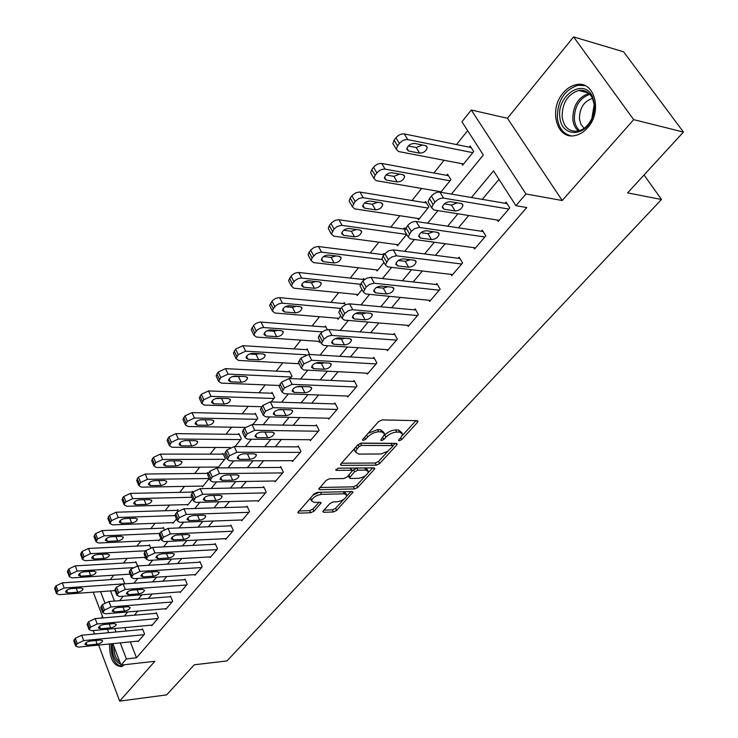 <?xml version="1.0" encoding="UTF-8"?>
<svg xmlns="http://www.w3.org/2000/svg" width="738" height="738" viewBox="0 0 738 738"><rect width="100%" height="100%" fill="white"/><g stroke="black" fill="none" stroke-linecap="round" stroke-linejoin="round"><path stroke-width="1.11" d="M399.267 440.771L401.629 439.654L417.514 422.357L418.04 421.287L417.127 420.669L382.136 419.894L378.64 421.546L362.819 439.276L362.487 439.986L363.188 440.438L365.605 439.304L367.625 437.034C370.882 433.824 374.572 432.09 378.686 431.822L381.638 431.868L384.729 433.898L380.753 440.171L381.426 440.604L383.815 439.479L385.845 437.237C389.101 434.073 392.745 432.348 396.776 432.09L399.655 432.127L402.634 434.082L401.002 437.403L398.972 439.627L398.612 440.346L399.267 440.771M587.605 127.729C602.817 111.484 594.514 80.294 576.387 84.649C571.47 85.59 567.07 88.348 563.195 92.933C548.426 109.353 556.664 139.916 574.948 135.571C579.588 134.657 583.813 132.037 587.605 127.729M323.262 510.89L322.838 511.748L323.834 512.292L333.382 511.96L336.602 510.438L353.041 492.126L352.081 491.573L317.414 492.347L314.074 493.925L297.783 512.587L298.825 513.15L310.698 512.744L313.964 511.203L321.15 502.827L320.144 502.264L314.268 502.43L311.528 500.89C312.691 497.486 316.021 495.299 321.528 494.349L344.342 493.805L346.934 495.281C345.762 498.648 342.469 500.816 337.054 501.785L333.299 501.886L330.043 503.427L323.262 510.89M130.312 641.875L136.484 657.779L126.382 658.896L121.032 665.113L112.859 643.637M683.453 132.065L633.684 119.648L573.592 36.9L623.592 51.789L683.453 132.065L627.595 192.895L661.488 199.472L226.953 660.944L194.288 664.781L166.65 694.882L119.667 701.1L154.869 661.285L121.032 665.113M573.592 36.9L507.44 118.283L562.208 200.505L633.684 119.648M562.208 200.505L525.963 193.983L515.917 205.681L493.528 170.875L471.425 197.516M136.484 657.779L526.766 207.526L515.917 205.681M376.315 465.161L379.636 463.593L396.73 444.986L397.228 443.962L396.306 443.372L361.399 443.114L357.948 444.737L340.947 463.796L340.495 464.755L341.51 465.374L376.315 465.161L375.218 463.03L378.529 461.471L388.243 450.872M374.295 469.405L357.764 487.403L354.498 488.943L319.803 489.663L318.779 489.073L326.187 480.346L329.554 478.759L343.825 478.556L347.155 476.979L352.321 470.826L351.334 470.235L336.454 470.374L335.744 469.94L338.438 468.16L373.825 467.874L374.766 468.445L374.295 469.405L373.502 467.874M93.2 630.547L94.501 634.025M98.652 645.077L119.667 701.1M498.999 179.371L482.265 199.371M468.759 215.514L458.464 227.821M445.162 243.715L435.438 255.339M422.339 271.003L413.16 281.962M400.254 297.405L391.592 307.746M378.862 322.958L370.697 332.727M358.151 347.727L350.439 356.943M338.069 371.721L330.799 380.421M318.604 394.996L311.74 403.188M299.711 417.57L293.254 425.3M281.381 439.488L275.292 446.767M263.577 460.761L257.848 467.615M246.289 481.434L240.892 487.883M229.481 501.517L224.407 507.587M213.153 521.046L208.374 526.747M197.258 540.041L192.775 545.391M181.797 558.518L177.6 563.537M166.751 576.498L162.812 581.212M152.102 594.016L148.412 598.426M137.831 611.073L134.381 615.188M124.777 627.614L126.106 631.027M497.283 220.044L498.178 221.455L509.783 207.913L506.084 202.138L505.115 203.273M473.768 247.664L474.58 248.992L485.807 235.883L482.237 230.136L481.296 231.234M451.001 274.388L451.739 275.634L462.606 262.949L459.156 257.221L458.252 258.291M428.944 300.265L429.627 301.436L440.152 289.158L436.813 283.457L435.937 284.481M407.579 325.338L408.197 326.436L418.4 314.536L415.162 308.862L414.313 309.859M386.86 349.627L387.432 350.67L397.321 339.139L394.184 333.484L393.363 334.452M366.758 373.179L367.293 374.175L376.878 362.985L373.843 357.358L373.041 358.299M347.257 396.029L347.746 396.979L357.054 386.122L354.111 380.522L353.336 381.435M328.318 418.215L328.779 419.11L337.81 408.566L334.96 403.003L334.203 403.889M309.932 439.747L310.357 440.604L319.13 430.365L316.362 424.839L315.633 425.697M292.064 460.669L292.46 461.49L300.984 451.536L298.3 446.038L297.589 446.877M274.702 481.001L275.071 481.785L283.355 472.117L280.744 466.647L280.053 467.458M257.811 500.761L258.152 501.517L266.215 492.117L263.678 486.674L263.005 487.467M241.381 519.986L241.704 520.714L249.545 511.563L247.082 506.157L246.427 506.923M225.394 538.694L225.699 539.386L233.328 530.484L230.929 525.115L230.293 525.862M209.832 556.904L210.118 557.568L217.544 548.906L215.21 543.565L214.592 544.284M194.675 574.634L194.952 575.271L202.184 566.83L199.915 561.526L199.306 562.236M179.915 591.894L180.173 592.513L187.212 584.293L185.007 579.016L184.417 579.708M165.524 608.721L165.773 609.32L172.637 601.304L170.487 596.064L169.915 596.738M151.502 625.123L151.733 625.695L158.43 617.89L156.327 612.678L155.773 613.333M137.831 641.11L138.043 641.673L144.574 634.053L142.526 628.877L141.982 629.514M467.643 130.626L456.527 144.583M444.045 160.266L433.907 173.006M421.61 188.448L412.007 200.524M399.895 215.736L390.78 227.184M378.852 242.175L370.218 253.023M358.465 267.793L350.273 278.078M338.687 292.635L330.928 302.386M319.499 316.731L312.146 325.975M300.883 340.126L293.909 348.88M282.802 362.838L276.196 371.14M265.237 384.904L258.983 392.764M248.171 406.343L242.249 413.787M231.584 427.191L225.966 434.239M215.441 447.468L210.127 454.138M199.74 467.191L194.712 473.501M184.454 486.388L179.703 492.357M169.574 505.087L165.081 510.724M155.081 523.297L150.838 528.62M140.958 541.037L136.954 546.065M127.194 558.334L123.421 563.076M113.772 575.188L110.211 579.662M110.552 590.917L114.491 601.083M461.748 163.67L462.68 165.155L473.704 151.521L470.198 146.041L469.285 147.185M440.743 192.267L450.927 179.685L447.532 174.223L446.638 175.33M439.396 191.502L439.765 192.101M417.736 218.448L418.52 219.749L428.861 206.963L425.577 201.52L424.719 202.59M404.987 229.131L404.304 227.959L403.465 229.001M396.749 244.555L397.459 245.782L406.684 234.38M384.249 254.592L383.677 253.604L382.865 254.61M376.38 269.859L377.035 271.021L383.963 262.46M364.351 279.674L363.677 278.466L362.893 279.444M356.629 294.407L357.229 295.514L361.998 289.619M345.412 304.72L344.268 302.598L343.502 303.549M337.451 318.226L338.004 319.277L340.744 315.901M327.312 329.618L325.421 326.021L324.683 326.943M318.825 341.353L319.342 342.349L320.163 341.343M309.536 354.471L307.128 348.77L306.399 349.674M290.043 378.566L291.99 376.168L289.342 370.882L288.641 371.749M271.15 401.924L274.628 397.625L272.054 392.367L271.372 393.216M252.82 424.581L257.746 418.492L255.247 413.262L254.592 414.083M235.035 446.564L241.326 438.787L238.9 433.584L238.254 434.387M217.489 467.071L217.839 467.837L225.348 458.538L222.987 453.363L222.359 454.147M207.95 473.621L207.498 472.615L206.889 473.381M202.157 486.084L202.48 486.812L209.26 478.427M192.83 492.301L192.415 491.37L191.825 492.108M187.221 504.598L187.526 505.309L192.636 498.98M178.245 510.853L177.72 509.635L177.138 510.355M172.664 522.642L172.95 523.316L176.483 518.952M164.223 529.404L163.402 527.439L162.84 528.14M158.476 540.216L158.753 540.871L160.783 538.371M150.663 547.771L149.445 544.792L148.892 545.474M144.648 557.356L144.906 557.993L145.506 557.245M137.536 565.954L135.829 561.719L135.294 562.384M123.938 583.915L124.51 583.195L122.554 578.223L122.028 578.878M661.488 199.472L644.043 174.98M102.517 616.498L101.244 618.066M451.425 194.094L483.325 155.008L461.96 121.788L471.259 109.999L525.963 193.983M507.44 118.283L471.259 109.999M108.68 632.678L107.37 629.228M103.062 617.909L93.256 592.171M114.731 628.545L116.05 631.977M120.239 642.89L126.382 658.896M457.929 213.789L447.643 226.197M434.35 242.23L424.636 253.937M411.546 269.721L402.376 280.772M389.479 296.325L380.836 306.75M368.124 322.072L359.969 331.916M347.441 347.017L339.748 356.297M327.395 371.177L320.135 379.932M307.967 394.609L301.122 402.865M289.121 417.339L282.672 425.116M270.828 439.387L264.757 446.711M253.069 460.798L247.359 467.689M235.828 481.591L230.45 488.076M219.075 501.794L214.011 507.892M202.784 521.434L198.033 527.163M186.945 540.53L182.48 545.917M171.539 559.109L167.351 564.155M156.548 577.19L152.618 581.922M141.945 594.791L138.274 599.219M127.729 611.931L124.298 616.064M119.648 600.677L123.292 596.203M133.892 583.223L137.785 578.444M148.523 565.29L152.683 560.188M163.55 546.867L167.987 541.434M179.002 527.938L183.734 522.144M194.887 508.464L199.924 502.301M211.234 488.445L216.585 481.886M228.051 467.837L233.743 460.863M245.357 446.619L251.409 439.211M263.189 424.765L269.61 416.896M281.565 402.256L288.383 393.898M300.504 379.046L307.737 370.181M320.034 355.107L327.709 345.707M340.19 330.403L348.327 320.44M361.002 304.905L369.627 294.342M382.487 278.577L391.638 267.368M404.701 251.354L414.396 239.481M427.662 223.208L437.938 210.625M100.571 591.645L104.842 602.761M109.547 643.97C109.501 658.6 113.514 666.156 121.595 666.626L124.639 664.707M401.915 432.736L398.511 429.977L399.655 432.127M384.341 435.485L384.71 435.079C387.957 431.905 391.601 430.189 395.633 429.931L398.511 429.977M384 432.514L380.485 429.691L381.638 431.868M368.142 433.307L377.542 429.645L380.485 429.691M402.311 435.521L415.955 420.642M341.482 463.206L375.218 463.03M392.791 445.909L395.134 443.363M392.459 446.721L392.81 446.02L392.155 445.595L361.528 445.411L359.12 446.545L357.017 448.907L355.495 452.09L358.686 454.091L381.076 453.981L387.718 451.241L392.459 446.721M392.662 445.734L391.029 443.464L392.155 445.595M360.504 443.234L391.029 443.464M354.821 448.243L354.388 449.912L355.061 451.241M372.653 467.883L368.197 472.744M365.578 475.604L356.694 485.29L357.764 487.403M319.812 487.495L353.437 486.831L356.694 485.29M352.127 470.438L350.255 468.086L338.142 468.178M358.373 478.344C363.88 477.394 367.238 475.152 368.456 471.637L365.9 470.097L357.912 470.171L354.572 471.748L349.406 477.873L350.384 478.455L358.373 478.344M367.939 470.623L367.367 469.516L364.812 467.966L365.9 470.097M352.321 470.89L356.823 468.03L364.812 467.966M346.463 494.34L344.222 491.748M319.369 492.301L313.032 495.087M310.735 497.67L310.956 499.709M298.862 510.982L309.674 510.622L312.94 509.082L319.047 502.292M323.936 510.142L332.358 509.866L335.569 508.344L343.899 499.257M346.786 496.111L350.919 491.6M471.185 147.572L404.276 133.919C401.214 133.633 398.437 134.925 395.937 137.785L394.12 140.174L392.893 143.559L394.018 145.423M463.593 164.03L398.612 151.539L396.324 149.251L397.561 145.866L399.396 143.467C401.906 140.617 404.692 139.325 407.754 139.602L472.781 152.665M408.271 145.986L416.195 147.545L422.33 144.999M408.621 151.022L419.636 153.163C423.843 152.923 426.38 151.004 427.237 147.388L425.503 145.626L414.479 143.43C410.236 143.652 407.68 145.58 406.822 149.224L408.621 151.022L406.924 148.246M499.137 220.33L433.926 209.979L431.693 207.821L433.058 204.5L434.986 202.12C437.625 199.269 440.485 197.941 443.575 198.125L508.805 209.048M507.024 203.605L439.903 192.129L443.575 198.125M444.064 209.205L442.311 207.507C443.298 203.937 445.936 201.991 450.235 201.668L461.305 203.504L462.994 205.164C462.006 208.697 459.387 210.644 455.125 210.985L444.064 209.205L442.44 206.557M457.329 202.839L451.49 205.063L444.331 203.891M429.138 203.587L428.068 201.815L429.424 198.485L431.343 196.105C433.962 193.255 436.813 191.926 439.903 192.129M448.427 175.662L381.767 163.485C378.714 163.246 375.983 164.509 373.557 167.277L371.795 169.602L370.642 172.793L371.666 174.528M441.13 191.797L376.279 180.681L373.963 178.458L375.125 175.275L376.897 172.95C379.332 170.192 382.072 168.919 385.125 169.14L450.032 180.792M386.02 174.98L393.88 176.364L399.673 174.103M386.214 180.063L397.21 181.963C401.334 181.696 403.815 179.841 404.645 176.391L402.883 174.675L391.878 172.72C387.708 172.969 385.218 174.832 384.387 178.31L386.214 180.063L384.535 177.221M426.389 202.867L359.443 192.009L355.688 192.858L352.321 195.312L350.209 198.052L349.12 201.068L350.043 202.692M419.369 218.688L354.683 208.882L352.321 206.714L355.135 201.465L358.926 198.504L362.69 197.655L427.994 208.033M364.517 203.042L372.275 204.251L377.718 202.267M364.535 208.153L375.504 209.832C379.553 209.546 381.98 207.747 382.782 204.444L380.993 202.784L370.015 201.05C365.928 201.326 363.483 203.125 362.681 206.446L364.535 208.153L362.875 205.256M404.95 229.214L338.373 219.684L334.665 220.542L331.362 222.941L329.314 225.597L328.281 228.439L329.12 229.961M398.289 244.758L333.77 236.169L331.38 234.066L334.083 229.057L337.165 226.492L341.51 225.311L406.638 234.426M343.724 230.21L351.362 231.262L356.454 229.527M343.548 235.348L354.48 236.815C358.465 236.501 360.845 234.767 361.62 231.612L359.803 229.988L348.862 228.466C344.84 228.771 342.441 230.505 341.676 233.688L343.548 235.348L341.915 232.415M475.503 247.903L410.383 238.928L408.114 236.824L411.26 231.4L414.618 228.669L419.156 227.424L484.866 236.981M483.086 231.501L416.167 221.492L419.71 227.47M420.448 238.042L418.667 236.391C419.608 232.987 422.191 231.105 426.416 230.754L437.468 232.35L439.193 233.964C438.243 237.341 435.678 239.213 431.49 239.582L420.448 238.042L418.843 235.33M433.409 231.769L427.985 233.678L420.937 232.673M405.586 232.507L404.618 230.846L407.745 225.413C410.282 222.655 413.086 221.345 416.167 221.492M452.643 274.582L387.635 266.898L385.328 264.859L388.336 259.693L391.62 257.036L396.103 255.782L461.702 264.019M459.931 258.503L393.225 249.868L396.647 255.818M397.625 265.911L395.808 264.315C396.721 261.058 399.249 259.25 403.391 258.872L414.424 260.246L416.177 261.805C415.263 265.034 412.754 266.842 408.649 267.23L397.625 265.911L396.038 263.152M410.254 259.721L405.254 261.353L398.345 260.505M382.828 260.459L381.952 258.9L383.151 255.957L385.365 253.235L388.852 250.745L393.225 249.868M430.494 300.421L365.642 293.945L363.29 291.971L366.177 287.045L369.378 284.462L373.806 283.198L439.267 290.191M437.514 284.656L371.048 277.304L374.351 283.226M375.55 292.866L373.705 291.316C374.581 288.207 377.063 286.455 381.131 286.049L392.127 287.22L393.917 288.733C393.031 291.814 390.577 293.567 386.546 293.982L375.55 292.866L373.991 290.071M387.819 286.759L383.262 288.134L376.528 287.423M360.827 287.497L360.024 286.04L361.159 283.263L363.308 280.625L366.721 278.208L371.048 277.304M384.101 254.767L317.977 246.483L314.296 247.35L311.067 249.693L309.084 252.267L308.106 254.942L308.871 256.372M377.847 270.034L313.53 262.59L311.104 260.551L312.091 257.876L316.122 253.623L321.012 252.092L382.33 259.573M323.604 256.52L331.104 257.424L335.827 255.929M323.226 261.686L334.12 262.959C338.041 262.627 340.375 260.938 341.122 257.913L339.277 256.344L328.373 255.025C324.425 255.348 322.072 257.027 321.325 260.071L323.226 261.686L321.63 258.724M409.046 325.458L344.351 320.108L341.971 318.207L344.738 313.502L348.493 310.67L352.247 309.729L417.542 315.541M415.817 309.997L349.591 303.853L352.782 309.748M354.185 318.954L352.312 317.451C353.161 314.48 355.587 312.783 359.591 312.358L370.559 313.327L372.367 314.794C371.518 317.746 369.111 319.434 365.153 319.868L354.185 318.954L352.663 316.132M366.066 312.93L361.971 314.047L355.448 313.484M339.545 313.668L338.816 312.303L339.886 309.674L342.423 306.676L345.947 304.49L349.591 303.853M559.856 117.167C556.553 95.128 584.422 77.241 592.586 96.909L594.45 103.864L594.56 108.117L593.758 113.541L591.968 118.781C584.072 138.043 560.981 136.401 559.856 117.167M594.173 104.63L592.457 98.2C589.413 92.222 584.856 89.639 578.804 90.442C567.679 94.196 562.125 103.025 562.144 116.927C563.85 127.148 569.016 131.89 577.651 131.161C583.721 129.796 588.463 125.543 591.876 118.421L594.173 104.63M584.109 128.301L580.981 124.39L579.468 119.002C579.459 108.182 583.813 101.309 592.54 98.385M585.04 85.663L578.029 85.257C564.229 89.925 557.338 100.875 557.356 118.126C558.712 127.988 563.26 133.882 571 135.81M120.672 664.154C114.593 661.451 111.853 654.624 112.453 643.684M113.818 646.156C113.818 653.886 115.866 659.255 119.953 662.263M111.143 643.813C110.903 657.152 114.482 664.726 121.899 666.534M364.304 279.601L298.207 272.442L294.573 273.318L291.409 275.606L288.558 280.634L289.25 281.971M358.013 294.545L293.909 288.198L291.464 286.215L292.396 283.687L295.237 280.329L298.124 278.641L301.15 278.023L360.485 284.259M304.139 282.017L311.473 282.783L315.809 281.51M303.539 287.202L314.388 288.29C318.244 287.931 320.532 286.307 321.251 283.41L319.388 281.879L308.521 280.744C304.637 281.095 302.34 282.728 301.611 285.643L303.539 287.202L301.971 284.222M344.849 303.669L279.056 297.599L275.459 298.484L272.35 300.717L269.61 305.532L270.246 306.787M338.76 318.336L274.896 313.013L272.423 311.095L273.309 308.696L276.067 305.44L278.909 303.788L281.898 303.152L340.901 308.419M285.292 306.74L292.423 307.368L296.372 306.307M284.453 311.943L295.255 312.857C299.047 312.478 301.288 310.901 301.99 308.124L300.098 306.639L289.278 305.68C285.468 306.049 283.207 307.635 282.506 310.43L284.453 311.943L282.922 308.954M325.965 327.045L259.924 322.026L256.335 323.179L253.872 325.071L251.234 329.692L251.806 330.855M320.08 341.436L256.464 337.081L253.964 335.218L254.804 332.949L257.488 329.794L260.274 328.17L263.235 327.524L322.285 331.897M267.064 330.725L273.955 331.224L277.479 330.366M265.929 335.938L276.704 336.685C280.422 336.288 282.626 334.757 283.309 332.091L281.399 330.652L270.625 329.868C266.87 330.246 264.647 331.786 263.964 334.471L265.929 335.938L264.444 332.949M307.626 349.747L242.986 345.67L235.607 349.111L233.402 353.124L233.928 354.222M299.084 363.723L238.568 360.43L236.049 358.631L238.263 354.627L245.662 351.177L306.021 354.793M249.416 353.991L256.021 354.378L259.093 353.714M247.968 359.221L258.687 359.812C262.35 359.406 264.508 357.912 265.173 355.347L263.245 353.963L252.516 353.327C248.826 353.733 246.649 355.227 245.985 357.801L247.968 359.221L246.52 356.233M289.803 371.804L225.496 368.631L218.217 372.035L216.096 375.882L216.575 376.897M279.213 385.476L221.206 383.096L218.66 381.361L220.791 377.515L228.088 374.111L291.289 377.035M232.341 376.583L241.188 376.389M230.524 381.823L241.197 382.275C244.804 381.841 246.926 380.393 247.571 377.93L245.625 376.583L234.942 376.103C231.308 376.518 229.167 377.976 228.522 380.457L230.524 381.823L229.112 378.843M388.253 349.72L323.751 345.449L321.334 343.604L323.991 339.111L327.663 336.353L331.371 335.393L396.49 340.107M394.784 334.563L328.816 329.545L331.916 335.412M333.502 344.203L331.611 342.755C332.432 339.914 334.803 338.262 338.733 337.82L349.674 338.604L351.509 340.024C350.688 342.847 348.327 344.489 344.434 344.941L333.502 344.203L332.008 341.371M344.969 338.262L341.362 339.148L335.089 338.705M318.945 339L318.281 337.727L319.296 335.246L321.759 332.34L325.218 330.209L328.816 329.545M368.087 373.253L303.788 369.978L301.353 368.197L303.899 363.908L311.704 360.264L376.076 363.926M374.397 358.382L308.705 354.424L311.704 360.264M313.466 368.668L311.547 367.266C312.34 364.544 314.674 362.948 318.539 362.478L329.434 363.087L331.297 364.461C330.504 367.173 328.189 368.76 324.36 369.231L313.466 368.668L312.017 365.827M324.452 362.81L321.381 363.474L315.43 363.142M298.991 363.548L298.392 362.358L300.919 358.059L308.705 354.424M348.521 396.075L284.453 393.76L281.981 392.044L284.434 387.939L292.119 384.341L356.269 387.026M354.618 381.5L289.222 378.529L292.119 384.341M294.056 392.376L292.11 391.02C292.875 388.409 295.163 386.86 298.964 386.38L309.822 386.823L311.713 388.151C310.938 390.743 308.668 392.293 304.895 392.782L294.056 392.376L292.635 389.535M304.49 386.601L296.464 386.823M279.665 387.339L279.121 386.232L281.547 382.118L289.222 378.529M329.526 418.243L265.698 416.813L263.208 415.153L265.56 411.223L273.134 407.68L337.054 409.452M335.43 403.926L270.329 401.906L273.134 407.68M275.228 415.365L273.263 414.064C274.01 411.555 276.252 410.051 279.988 409.553L290.809 409.839L292.709 411.121C291.962 413.612 289.739 415.116 286.03 415.623L275.228 415.365L273.844 412.533M284.988 409.682L278.217 409.784M260.929 410.411L260.431 409.378L262.774 405.439L270.329 401.906M311.085 439.756L247.516 439.175L244.998 437.579L247.258 433.815L254.721 430.309L318.401 431.223M316.805 425.715L251.999 424.571L254.721 430.309M256.962 437.671L254.979 436.407C255.699 433.999 257.903 432.542 261.584 432.025L272.35 432.164L274.278 433.4C273.558 435.798 271.372 437.256 267.719 437.782L256.962 437.671L255.625 434.839M265.643 432.081L260.948 432.053M242.756 432.8L242.304 431.831L244.555 428.058L251.999 424.571M272.488 393.253L208.513 390.937L201.336 394.286L199.288 397.976L199.721 398.926M261.741 406.721L204.343 405.107L201.778 403.428L203.836 399.747L211.031 396.38L273.946 398.474M215.865 398.52L223.688 398.409M213.586 403.778L224.204 404.083C227.756 403.64 229.841 402.238 230.468 399.867L228.512 398.566L217.876 398.216C214.297 398.658 212.193 400.07 211.566 402.45L213.586 403.778L212.221 400.817M293.171 460.669L229.869 460.872L227.322 459.34L229.509 455.724L236.861 452.274L300.274 452.376M298.706 446.877L234.223 446.564L236.861 452.274M239.241 459.313L237.239 458.095C237.94 455.78 240.099 454.359 243.724 453.833L254.444 453.842L256.39 455.032C255.689 457.329 253.54 458.75 249.942 459.285L239.241 459.313L237.94 456.508M225.127 454.525L224.721 453.63L226.889 450.005L234.223 446.564M255.652 414.11L192.009 412.597L184.934 415.9L182.959 419.452L183.356 420.337M245.164 427.403L187.959 426.49L185.376 424.876L187.36 421.333L194.454 418.012L257.082 419.313M200.035 419.83L206.511 419.811M197.129 425.106L207.692 425.282C211.188 424.83 213.245 423.455 213.854 421.177L211.88 419.913L201.299 419.71C197.775 420.153 195.708 421.527 195.1 423.824L197.129 425.106L195.801 422.164M275.754 480.982L212.728 481.942L210.173 480.466L212.276 476.997L219.527 473.584L282.663 472.929M281.132 467.449L216.963 467.91L219.527 473.584M222.027 480.327L220.016 479.156C220.69 476.933 222.811 475.549 226.381 475.004L237.055 474.885L239.011 476.038C238.337 478.252 236.225 479.626 232.682 480.18L222.027 480.327L220.773 477.541M208.015 475.632L207.636 474.783L209.73 471.314L216.963 467.91M239.278 434.396L175.976 433.64L168.993 436.914L167.092 440.318L167.452 441.149M230.265 447.532L172.037 447.274L169.436 445.715L171.354 442.311L178.347 439.036L240.68 439.59M181.133 445.844L191.64 445.89C195.09 445.42 197.111 444.091 197.701 441.887L195.708 440.678L185.183 440.586C181.714 441.056 179.685 442.394 179.085 444.608L181.133 445.844L179.851 442.929M258.826 500.742L196.087 502.403L193.513 500.982L195.533 497.652L202.682 494.294L265.542 492.901M264.038 487.449L200.201 488.648L202.682 494.294M205.312 500.742L203.282 499.617C203.937 497.477 206.031 496.13 209.546 495.576L220.164 495.327L222.138 496.434C221.474 498.565 219.398 499.912 215.911 500.465L205.312 500.742L204.094 497.984M191.391 496.13L191.05 495.346L193.07 492.006L200.201 488.648M223.346 454.147L160.386 454.11L153.495 457.339L152.277 458.944L151.991 461.388M218.457 467.062L156.548 467.486L153.938 465.973L155.792 462.708L162.692 459.47L224.721 459.322M165.57 466.001L176.031 465.936C179.426 465.457 181.41 464.156 181.991 462.034L179.989 460.863L169.519 460.89C166.096 461.37 164.094 462.68 163.522 464.811L165.57 466.001L164.334 463.113M242.359 519.958L179.915 522.283L177.323 520.917L179.279 517.725L186.327 514.404L248.891 512.329M247.414 506.895L183.919 508.796L186.327 514.404M189.057 520.585L187.018 519.497C187.664 517.439 189.712 516.12 193.181 515.558L203.743 515.198L205.736 516.259C205.09 518.316 203.051 519.626 199.611 520.198L189.057 520.585L187.886 517.845M175.247 516.046L174.934 515.318L176.88 512.107L183.919 508.796M207.839 473.372L145.22 474.017L138.43 477.2L137.24 478.768L136.954 481.084M203.088 486.065L141.493 487.145L138.864 485.687L140.654 482.541L147.462 479.34L209.186 478.528M150.441 485.613L160.847 485.438C164.187 484.94 166.142 483.676 166.714 481.628L164.694 480.493L154.279 480.641C150.912 481.13 148.938 482.403 148.375 484.46L150.441 485.613L149.242 482.753M226.335 538.648L164.196 541.618L161.585 540.299L163.476 537.227L170.432 533.952L232.691 531.231M231.252 525.825L168.089 528.38L170.432 533.952M173.264 539.865L171.216 538.832C171.834 536.84 173.854 535.557 177.268 534.985L187.784 534.515L189.786 535.539C189.159 537.513 187.157 538.795 183.762 539.377L173.264 539.865L172.129 537.163M159.556 535.419L159.906 533.187L161.142 531.646L168.089 528.38M192.729 492.089L130.469 493.381L123.763 496.526L122.609 498.049L122.323 500.244M188.116 504.571L126.835 506.268L124.196 504.866L124.768 503.353L125.93 501.84L132.646 498.676L191.898 497.283M135.718 504.7L146.059 504.423C149.362 503.916 151.281 502.67 151.834 500.696L149.814 499.608L139.445 499.857C136.124 500.364 134.187 501.6 133.643 503.593L135.718 504.7L134.556 501.877M210.736 556.849L148.91 560.41L146.281 559.155L148.107 556.194L154.971 552.956L216.926 549.625M215.514 544.238L152.692 547.421L154.971 552.956M157.904 558.62L155.838 557.624C156.447 555.705 158.43 554.459 161.797 553.869L172.258 553.306L174.269 554.284C173.661 556.194 171.686 557.439 168.347 558.029L157.904 558.62L156.807 555.954M144.288 554.256L144.639 552.144L145.847 550.649L152.692 547.421M178.015 510.327L116.115 512.227L109.492 515.336L108.366 516.821L108.08 518.897M173.531 522.605L112.573 524.884L109.925 523.537L111.595 520.613L118.237 517.495L175.054 515.594M121.383 523.279L131.668 522.901C134.925 522.384 136.816 521.176 137.351 519.266L135.322 518.214L125.017 518.565C121.742 519.082 119.833 520.29 119.298 522.209L121.383 523.279L120.257 520.493M163.679 528.104L102.13 530.585L95.599 533.657L94.501 535.105L94.215 537.07M159.316 540.179L98.68 543.011L96.023 541.72L97.647 538.897L104.196 535.825L159.722 533.426M107.416 541.369L117.656 540.899C120.857 540.373 122.72 539.192 123.255 537.347L121.207 536.332L110.958 536.784C107.73 537.301 105.848 538.491 105.322 540.345L107.416 541.369L106.337 538.62M149.703 545.437L88.514 548.463L82.066 551.498L80.71 554.773M145.451 557.31L85.156 560.677L82.49 559.432L84.058 556.71L90.525 553.666L145.737 550.788M93.818 558.998L103.993 558.435C107.158 557.9 108.993 556.738 109.51 554.958L107.453 553.989L97.268 554.524C94.086 555.059 92.232 556.212 91.715 558.011L93.818 558.998L92.776 556.286M136.078 562.338L75.248 565.88L68.874 568.878L67.555 572.024M130.063 574.146L71.964 577.882L69.298 576.682L69.769 575.428L70.82 574.063L77.204 571.055L132.674 567.67M80.562 576.175L90.682 575.529C93.8 574.985 95.617 573.85 96.115 572.125L94.058 571.194L83.929 571.812C80.783 572.356 78.957 573.491 78.459 575.225L80.562 576.175L79.556 573.5M122.785 578.823L62.315 582.854L56.023 585.824L54.732 588.85M115.063 590.585L59.114 594.662L56.439 593.509L57.915 590.972L64.215 588.001L123.984 583.85M67.647 592.918L77.702 592.19C80.783 591.645 82.564 590.529 83.062 588.859L80.995 587.965L70.922 588.666C67.822 589.219 66.023 590.326 65.534 592.005L67.647 592.918L66.669 590.289M195.552 574.57L134.039 578.693L131.401 577.485L133.163 574.634L139.934 571.443L201.575 567.54M200.192 562.181L137.72 565.945L139.934 571.443M142.96 576.876L140.884 575.917C141.475 574.063 143.43 572.845 146.751 572.245L157.148 571.581L159.177 572.522C158.587 574.367 156.641 575.585 153.347 576.184L142.96 576.876L141.899 574.238M129.445 572.587L129.787 570.585L130.967 569.127L137.72 565.945M180.755 591.83L119.565 596.489L116.918 595.335L118.624 592.586L125.303 589.431L186.622 584.985M185.275 579.653L123.154 583.961L125.303 589.431M128.412 594.634L126.327 593.721C126.908 591.931 128.836 590.732 132.102 590.132L142.452 589.376L144.482 590.28C143.91 592.06 141.991 593.251 138.744 593.85L128.412 594.634L127.397 592.042M114.999 590.428L115.34 588.537L116.484 587.116L123.154 583.961M166.336 608.656L105.469 613.813L102.813 612.706L104.464 610.058L111.06 606.94L172.065 601.977M170.736 596.673L108.966 601.507L111.06 606.94M114.252 611.931L112.158 611.055C112.72 609.32 114.621 608.149 117.84 607.54L128.135 606.701L130.174 607.568C129.611 609.284 127.729 610.455 124.528 611.064L114.252 611.931L113.265 609.376M100.94 607.798L102.388 604.625L108.966 601.507M152.286 625.049L91.752 630.686L89.077 629.625L90.682 627.069L97.195 623.988L157.867 618.545M156.567 613.269L95.156 618.601L97.195 623.988M100.46 628.767L98.357 627.927C98.91 626.258 100.774 625.114 103.957 624.505L114.187 623.573L116.244 624.403C115.691 626.064 113.837 627.208 110.672 627.826L100.46 628.767L99.51 626.258M87.25 624.726L88.652 621.673L95.156 618.601M138.587 641.036L78.376 647.125L75.7 646.11L77.25 643.647L83.689 640.602L144.03 634.689M142.757 629.44L81.706 635.243L83.689 640.602M87.019 645.178L84.907 644.375C85.451 642.761 87.287 641.645 90.433 641.018L100.599 640.021L102.665 640.805C102.121 642.42 100.294 643.536 97.176 644.163L87.019 645.178L86.106 642.706M73.911 641.211L75.285 638.278L81.706 635.243M400.642 437.809L401.629 439.654M364.572 437.311L365.605 439.304M382.81 437.56L383.815 439.479M395.633 429.931L396.776 432.09M384.71 435.079L385.845 437.237M377.542 429.645L378.686 431.822M366.592 435.042L367.625 437.034M416.592 420.651L417.514 422.357M340.799 463.971L341.51 465.374M395.872 443.363L396.73 444.986M378.529 461.471L379.636 463.593M360.421 443.261L361.528 445.411M358.105 444.571L359.12 446.545M356.002 446.924L357.017 448.907M353.437 486.831L354.498 488.943M319.12 488.27L319.803 489.663M350.255 468.086L351.334 470.235M335.965 469.386L336.454 470.374M356.823 468.03L357.912 470.171M353.484 469.608L354.572 471.748M348.908 475.051L349.858 476.942M343.327 491.766L344.342 493.805M320.513 492.283L321.528 494.349M320.034 502.264L320.735 503.703M312.94 509.082L313.964 511.203M309.674 510.622L310.698 512.744M298.161 511.766L298.825 513.15M351.869 491.573L352.598 493.021M335.569 508.344L336.602 510.438M332.358 509.866L333.382 511.96M323.189 510.973L323.834 512.292M407.754 139.602L404.276 133.919M399.396 143.467L395.937 137.785M397.561 145.866L394.12 140.174M416.195 147.545L419.636 153.163M429.424 198.485L433.058 204.5M431.343 196.105L434.986 202.12M455.125 210.985L451.49 205.063M385.125 169.14L381.767 163.485M376.897 172.95L373.557 167.277M375.125 175.275L371.795 169.602M393.88 176.364L397.21 181.963M363.234 197.71L359.987 192.074M355.135 201.465L351.906 195.81M353.428 203.706L350.209 198.052M372.275 204.251L375.504 209.832M342.054 225.358L338.917 219.739M334.083 229.057L330.965 223.429M332.423 231.225L329.314 225.597M351.362 231.262L354.48 236.815M405.891 227.71L409.396 233.697M407.745 225.413L411.26 231.4M431.49 239.582L427.985 233.678M383.151 255.957L386.537 261.916M384.941 253.724L388.336 259.693M408.649 267.23L405.254 261.353M361.159 283.263L364.434 289.195M362.893 281.104L366.177 287.045M386.546 293.982L383.262 288.134M321.547 252.128L318.512 246.52M313.696 255.772L310.68 250.164M312.091 257.876L309.084 252.267M331.104 257.424L334.12 262.959M339.886 309.674L343.05 315.587M341.565 307.598L344.738 313.502M365.153 319.868L361.971 314.047M578.352 131.013C575.253 128.283 573.417 124.445 572.845 119.482C572.762 106.032 578.131 97.315 588.942 93.329M589.883 94.261C579.459 98.136 574.284 106.558 574.367 119.528C574.911 124.298 576.673 127.997 579.653 130.635M301.685 278.051L298.742 272.47M293.955 281.648L291.03 276.058M292.396 283.687L289.481 278.097M311.473 282.783L314.388 288.29M282.433 303.18L279.582 297.626M274.813 306.722L271.99 301.159M273.309 308.696L270.486 303.134M292.423 307.368L295.255 312.857M263.77 327.543L261.012 322.008M256.261 331.039L253.521 325.504M254.804 332.949L252.064 327.414M273.955 331.224L276.704 336.685M245.662 351.177L242.986 345.67M238.263 354.627L235.607 349.111M236.843 356.482L234.195 350.974M256.021 354.378L258.687 359.812M228.088 374.111L225.496 368.631M220.791 377.515L218.217 372.035M219.417 379.323L216.852 373.834M238.614 376.86L241.197 382.275M319.296 335.246L322.358 341.122M320.919 333.235L323.991 339.111M344.434 344.941L341.362 339.148M299.351 360.015L302.312 365.863M300.919 358.059L303.899 363.908M324.36 369.231L321.381 363.474M280.025 384.009L282.903 389.83M281.547 382.118L284.434 387.939M304.895 392.782L302.017 387.053M261.298 407.275L264.075 413.059M262.774 405.439L265.56 411.223M286.03 415.623L283.235 409.922M243.125 429.839L245.819 435.586M244.555 428.058L247.258 433.815M267.719 437.782L265.007 432.108M211.031 396.38L208.513 390.937M203.836 399.747L201.336 394.286M202.498 401.49L200.007 396.038M221.695 398.704L224.204 404.083M225.496 451.739L228.107 457.449M226.889 450.005L229.509 455.724M249.942 459.285L247.405 453.833M194.454 418.012L192.009 412.597M187.36 421.333L184.934 415.9M186.068 423.031L183.642 417.607M205.256 419.931L207.692 425.282M208.374 472.993L210.911 478.676M209.73 471.314L212.276 476.997M232.682 480.18L230.311 474.958M178.347 439.036L175.976 433.64M171.354 442.311L168.993 436.914M170.091 443.962L167.738 438.566M189.297 440.623L191.64 445.89M191.76 493.639L194.214 499.285M193.07 492.006L195.533 497.652M215.911 500.465L213.697 495.475M162.692 459.47L160.386 454.11M155.792 462.708L153.495 457.339M154.565 464.313L152.277 458.944M173.836 460.881L176.031 465.936M175.607 513.694L177.996 519.303M176.88 512.107L179.279 517.725M199.611 520.198L197.535 515.41M147.462 479.34L145.22 474.017M140.654 482.541L138.43 477.2M139.464 484.1L137.24 478.768M158.781 480.576L160.847 485.438M159.906 533.187L162.231 538.768M161.142 531.646L163.476 537.227M183.762 539.377L181.816 534.782M132.646 498.676L130.469 493.381M125.93 501.84L123.763 496.526M124.768 503.353L122.609 498.049M144.122 499.746L146.059 504.423M144.639 552.144L146.899 557.688M145.847 550.649L148.107 556.194M168.347 558.029L166.511 553.611M118.237 517.495L116.115 512.227M111.595 520.613L109.492 515.336M110.469 522.098L108.366 516.821M129.842 518.399L131.668 522.901M104.196 535.825L102.13 530.585M97.647 538.897L95.599 533.657M96.549 540.345L94.501 535.105M115.931 536.563L117.656 540.899M90.525 553.666L88.514 548.463M84.058 556.71L82.066 551.498M82.988 558.112L80.995 552.9M102.361 554.256L103.993 558.435M77.204 571.055L75.248 565.88M70.82 574.063L68.874 568.878M69.769 575.428L67.831 570.253M89.141 571.498L90.682 575.529M64.215 588.001L62.315 582.854M57.915 590.972L56.023 585.824M56.891 592.31L55.009 587.162M76.245 588.297L77.702 592.19M129.787 570.585L131.982 576.092M130.967 569.127L133.163 574.634M153.347 576.184L151.622 571.941M115.34 588.537L117.471 593.998M116.484 587.116L118.624 592.586M138.744 593.85L137.12 589.763M101.272 605.999L103.348 611.433M102.388 604.625L104.464 610.058M124.528 611.064L122.988 607.125M87.573 623.02L89.593 628.416M88.652 621.673L90.682 627.069M110.672 627.826L109.224 624.025M74.224 639.588L76.189 644.947M75.285 638.278L77.25 643.647M97.176 644.163L95.802 640.492M354.388 449.912L355.495 452.09M348.327 475.742L349.406 477.873M310.486 498.75L311.528 500.89M396.324 149.251L392.893 143.559M426.343 145.939L427.237 147.388M428.068 201.815L431.693 207.821M462.994 205.164L462.145 203.78M373.963 178.458L370.642 172.793M403.824 175.035L404.645 176.391M352.321 206.714L349.12 201.068M382.035 203.171L382.782 204.444M331.38 234.066L328.281 228.439M360.937 230.413L361.62 231.612M404.618 230.846L408.114 236.824M439.193 233.964L438.418 232.673M381.952 258.9L385.328 264.859M416.177 261.805L415.466 260.597M360.024 286.04L363.29 291.971M393.917 288.733L393.271 287.599M311.104 260.551L308.106 254.942M340.504 256.796L341.122 257.913M338.816 312.303L341.971 318.207M372.367 314.794L371.786 313.724M592.457 98.2L592.586 96.909M588.537 92.979L578.804 90.442M291.464 286.215L288.558 280.634M320.689 282.359L321.251 283.41M272.423 311.095L269.61 305.532M301.482 307.137L301.99 308.124M253.964 335.218L251.234 329.692M282.839 331.168L283.309 332.091M236.049 358.631L233.402 353.124M264.748 354.489L265.173 355.347M218.66 381.361L216.096 375.882M247.184 377.127L247.571 377.93M318.281 337.727L321.334 343.604M351.509 340.024L350.974 339.028M298.392 362.358L301.353 368.197M331.297 364.461L330.809 363.53M279.121 386.232L281.981 392.044M311.713 388.151L311.27 387.275M260.431 409.378L263.208 415.153M292.709 411.121L292.303 410.3M242.304 431.831L244.998 437.579M274.278 433.4L273.909 432.643M201.778 403.428L199.288 397.976M230.118 399.11L230.468 399.867M224.721 453.63L227.322 459.34M256.39 455.032L256.049 454.322M185.376 424.876L182.959 419.452M213.531 420.466L213.854 421.177M207.636 474.783L210.173 480.466M239.011 476.038L238.706 475.364M169.436 445.715L167.092 440.318M197.406 441.232L197.701 441.887M191.05 495.346L193.513 500.982M222.138 496.434L221.861 495.807M153.938 465.973L151.659 460.613M181.723 461.416L181.991 462.034M174.934 515.318L177.323 520.917M205.736 516.259L205.478 515.678M138.864 485.687L136.65 480.355M166.465 481.047L166.714 481.628M159.27 534.736L161.585 540.299M189.786 535.539L189.555 534.985M124.196 504.866L122.047 499.571M151.613 500.161L151.834 500.696M144.03 553.62L146.281 559.155M174.269 554.284L174.057 553.768M109.925 523.537L107.831 518.27M137.148 518.759L137.351 519.266M96.023 541.72L93.984 536.48M123.062 536.867L123.255 537.347M82.49 559.432L80.497 554.22M69.298 576.682L67.361 571.507M56.439 593.509L54.557 588.361M129.205 571.987L131.401 577.485M159.177 572.522L158.984 572.042M114.787 589.865L116.918 595.335M100.746 607.282L102.813 612.706M87.066 624.237L89.077 629.625M73.745 640.75L75.7 646.11"/></g></svg>
